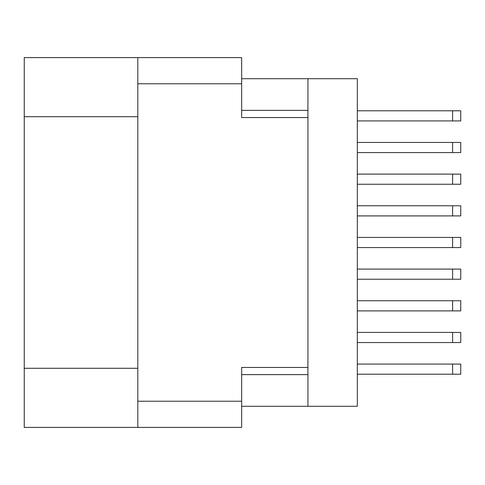 <?xml version="1.0" encoding="UTF-8"?>
<svg xmlns="http://www.w3.org/2000/svg" width="485" height="485" viewBox="0 0 485 485"><rect width="100%" height="100%" fill="white"/><g stroke="black" fill="none" stroke-linecap="round" stroke-linejoin="round"><path stroke-width="0.73" d="M137.807 116.703L24.25 116.703L24.25 57.6L241.657 57.6L241.657 117.546L307.933 117.546L307.933 406.291L241.657 406.291M307.933 367.454L241.657 367.454L241.657 427.4L24.25 427.4L24.25 368.297L137.807 368.297M24.25 116.703L24.25 368.297M137.807 427.4L137.807 57.6M307.933 406.291L357.324 406.291L357.324 78.709L307.933 78.709L307.933 117.546M241.657 78.709L307.933 78.709M357.324 332.419L460.75 332.419L460.75 342.549L357.324 342.549M357.324 364.077L460.75 364.077L460.75 374.208L357.324 374.208M357.324 300.755L460.75 300.755L460.75 310.885L357.324 310.885M357.324 237.432L460.75 237.432L460.75 247.568L357.324 247.568M357.324 174.115L460.75 174.115L460.75 184.245L357.324 184.245M357.324 269.096L460.75 269.096L460.75 279.227L357.324 279.227M357.324 205.773L460.75 205.773L460.75 215.904L357.324 215.904M357.324 110.792L460.75 110.792L460.75 120.923L357.324 120.923M357.324 142.451L460.75 142.451L460.75 152.581L357.324 152.581M137.807 401.228L241.657 401.228M241.657 83.772L137.807 83.772M241.657 374.632L307.933 374.632M307.933 110.368L241.657 110.368M452.608 332.419L452.608 342.549M452.608 364.077L452.608 374.208M452.608 300.755L452.608 310.885M452.608 237.432L452.608 247.568M452.608 174.115L452.608 184.245M452.608 269.096L452.608 279.227M452.608 205.773L452.608 215.904M452.608 110.792L452.608 120.923M452.608 142.451L452.608 152.581"/></g></svg>
